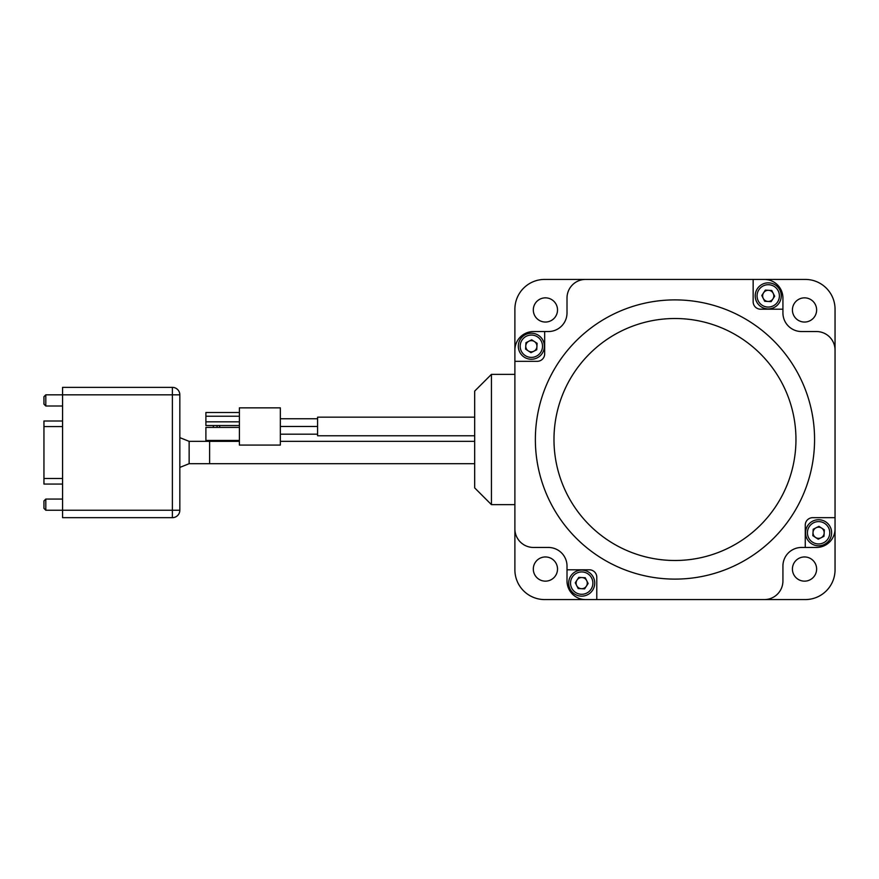 <?xml version="1.0" encoding="UTF-8"?>
<svg xmlns="http://www.w3.org/2000/svg" width="879" height="879" viewBox="0 0 879 879"><rect width="100%" height="100%" fill="white"/><g stroke="black" fill="none" stroke-linecap="round" stroke-linejoin="round"><path stroke-width="1.32" d="M804.527 322.044A12.097 12.097 0 0 1 792.418 309.946A12.097 12.097 0 0 1 804.527 297.849A12.097 12.097 0 0 1 816.624 309.946A12.097 12.097 0 0 1 804.527 322.044M545.419 322.044A12.097 12.097 0 0 1 533.311 309.946A12.097 12.097 0 0 1 545.419 297.849A12.097 12.097 0 0 1 557.517 309.946A12.097 12.097 0 0 1 545.419 322.044M545.419 581.151A12.097 12.097 0 0 1 533.311 569.054A12.097 12.097 0 0 1 545.419 556.956A12.097 12.097 0 0 1 557.517 569.054A12.097 12.097 0 0 1 545.419 581.151M804.527 581.151A12.097 12.097 0 0 1 792.418 569.054A12.097 12.097 0 0 1 804.527 556.956A12.097 12.097 0 0 1 816.624 569.054A12.097 12.097 0 0 1 804.527 581.151M764.312 279.423L544.672 279.423A29.787 29.787 0 0 0 514.885 309.199L514.885 374.355L491.438 374.355L491.438 504.645L514.885 504.645L514.885 569.801A29.787 29.787 0 0 0 544.672 599.577L805.263 599.577A29.787 29.787 0 0 0 835.05 569.801L835.05 309.199A29.787 29.787 0 0 0 805.263 279.423L764.312 279.423A18.613 18.613 0 0 1 782.925 298.036L782.925 309.199L782.925 298.036M816.437 547.463L805.263 547.463L805.263 525.126A7.45 7.45 0 0 1 812.712 517.676L835.05 517.676L835.05 350.15A18.613 18.613 0 0 0 816.437 331.537L801.549 331.537A18.613 18.613 0 0 1 782.925 312.924L782.925 309.199L760.599 309.199A7.45 7.45 0 0 1 753.149 301.761L753.149 279.423L585.623 279.423A18.613 18.613 0 0 0 567.01 298.036L567.01 312.924A18.613 18.613 0 0 1 548.397 331.537L544.672 331.537L544.672 353.874A7.45 7.45 0 0 1 537.223 361.324L514.885 361.324L514.885 528.85A18.613 18.613 0 0 0 533.498 547.463L548.397 547.463A18.613 18.613 0 0 1 567.01 566.076L567.01 569.801L589.348 569.801A7.45 7.45 0 0 1 596.786 577.239L596.786 599.577L764.312 599.577A18.613 18.613 0 0 0 782.925 580.964L782.925 566.076A18.613 18.613 0 0 1 801.549 547.463L816.437 547.463A18.613 18.613 0 0 0 835.05 528.85M567.01 580.964L567.01 569.801L567.01 580.964A18.613 18.613 0 0 0 585.623 599.577M533.498 331.537L544.672 331.537L533.498 331.537A18.613 18.613 0 0 0 514.885 350.15M674.973 318.506A120.994 120.994 0 0 0 553.979 439.5A120.994 120.994 0 0 0 674.973 560.494A120.994 120.994 0 0 0 795.956 439.5A120.994 120.994 0 0 0 674.973 318.506M674.973 299.893A139.607 139.607 0 0 0 535.366 439.5A139.607 139.607 0 0 0 674.973 579.107A139.607 139.607 0 0 0 814.569 439.5A139.607 139.607 0 0 0 674.973 299.893M782.925 566.076A18.613 18.613 0 0 1 801.549 547.463A18.613 18.613 0 0 0 782.925 566.076M801.549 331.537A18.613 18.613 0 0 1 782.925 312.924A18.613 18.613 0 0 0 801.549 331.537M567.01 312.924A18.613 18.613 0 0 1 548.397 331.537A18.613 18.613 0 0 0 567.01 312.924M548.397 547.463A18.613 18.613 0 0 1 567.01 566.076A18.613 18.613 0 0 0 548.397 547.463M280.346 426.469L317.583 426.469L280.346 426.469M280.346 434.182L317.583 434.182M280.346 418.756L317.583 418.756M474.682 435.775L317.583 435.775L317.583 417.162L474.682 417.162M491.438 504.645L474.682 487.9L474.682 391.1L491.438 374.355M474.682 463.694L209.62 463.694L209.62 441.357L189.139 441.357L179.832 437.643M474.682 441.357L280.346 441.357M239.396 441.357L209.62 441.357L209.62 463.694L189.139 463.694L189.139 441.357M239.396 445.082L239.396 407.856L280.346 407.856L280.346 445.082L239.396 445.082M239.396 427.403L205.895 427.403L205.895 440.434L239.396 440.434M239.396 425.535L205.895 425.535L205.895 412.515L239.396 412.515M239.396 416.228L205.895 416.228M205.895 421.821L239.396 421.821M213.333 425.535L213.333 427.403M217.058 425.535L217.058 427.403M219.662 425.535L219.662 427.403M45.807 510.238L43.95 508.37L43.95 500.931L45.807 499.063L45.807 510.238L62.563 510.238L62.563 387.375L172.383 387.375L172.383 394.825L45.807 394.825L45.807 405.999L62.563 405.999M45.807 405.999L43.95 404.131L43.95 396.693L45.807 394.825M179.832 452.531L179.832 510.238L172.383 510.238L172.383 394.825L179.832 394.825L179.832 452.531M62.563 517.676L62.563 510.238L172.383 510.238L172.383 517.676L62.563 517.676M62.563 484.054L43.95 484.054L43.95 420.997L62.563 420.997M179.832 394.825A7.45 7.45 0 0 0 172.383 387.375A7.45 7.45 0 0 1 179.832 394.825M172.383 517.676A7.45 7.45 0 0 0 179.832 510.238A7.45 7.45 0 0 1 172.383 517.676A7.45 7.45 0 0 0 179.832 510.238M588.831 572.218A13.031 13.031 0 0 1 592.611 590.249A13.031 13.031 0 0 1 574.569 594.028A13.031 13.031 0 0 1 570.79 575.998A13.031 13.031 0 0 1 588.831 572.218A13.031 13.031 0 0 0 570.79 575.998A13.031 13.031 0 0 0 574.569 594.028M576.712 585.645A5.582 5.582 0 0 0 586.37 586.172A5.582 5.582 0 0 0 582.008 577.547A5.582 5.582 0 0 0 576.712 585.645M578.789 577.371L585.227 577.723L588.139 583.48L584.612 588.875L578.173 588.523L575.262 582.766L578.789 577.371M807.68 525.642A13.031 13.031 0 0 1 825.722 521.862A13.031 13.031 0 0 1 829.501 539.893A13.031 13.031 0 0 1 811.46 543.672A13.031 13.031 0 0 1 807.68 525.642A13.031 13.031 0 0 0 811.46 543.672A13.031 13.031 0 0 0 829.501 539.893M821.107 537.75A5.582 5.582 0 0 0 821.645 528.092A5.582 5.582 0 0 0 813.02 532.465A5.582 5.582 0 0 0 821.107 537.75M812.833 535.685L813.196 529.246L818.942 526.334L824.348 529.861L823.986 536.3L818.239 539.212L812.833 535.685M761.115 306.782A13.031 13.031 0 0 1 757.324 288.751A13.031 13.031 0 0 1 775.366 284.972A13.031 13.031 0 0 1 779.146 303.002A13.031 13.031 0 0 1 761.115 306.782A13.031 13.031 0 0 0 779.146 303.002A13.031 13.031 0 0 0 775.366 284.972M773.223 293.355A5.582 5.582 0 0 0 763.565 292.828A5.582 5.582 0 0 0 767.927 301.453A5.582 5.582 0 0 0 773.223 293.355M771.147 301.629L764.708 301.277L761.796 295.52L765.323 290.125L771.762 290.477L774.674 296.234L771.147 301.629M542.255 353.358A13.031 13.031 0 0 1 524.225 357.138A13.031 13.031 0 0 1 520.434 339.107A13.031 13.031 0 0 1 538.475 335.328A13.031 13.031 0 0 1 542.255 353.358A13.031 13.031 0 0 0 538.475 335.328A13.031 13.031 0 0 0 520.434 339.107M528.828 341.25A5.582 5.582 0 0 0 528.29 350.908A5.582 5.582 0 0 0 536.926 346.535A5.582 5.582 0 0 0 528.828 341.25M537.102 343.315L536.739 349.754L530.993 352.666L525.598 349.139L525.95 342.7L531.696 339.788L537.102 343.315M43.95 478.473L62.563 478.473M43.95 426.59L62.563 426.59M575.591 592.468A11.163 11.163 0 0 0 591.051 589.227A11.163 11.163 0 0 0 587.809 573.767A11.163 11.163 0 0 0 572.35 577.009A11.163 11.163 0 0 0 575.591 592.468M827.941 538.882A11.163 11.163 0 0 0 824.7 523.423A11.163 11.163 0 0 0 809.24 526.664A11.163 11.163 0 0 0 812.482 542.123A11.163 11.163 0 0 0 827.941 538.882M774.344 286.532A11.163 11.163 0 0 0 758.885 289.773A11.163 11.163 0 0 0 762.126 305.233A11.163 11.163 0 0 0 777.585 301.991A11.163 11.163 0 0 0 774.344 286.532M521.994 340.118A11.163 11.163 0 0 0 525.235 355.577A11.163 11.163 0 0 0 540.695 352.336A11.163 11.163 0 0 0 537.454 336.877A11.163 11.163 0 0 0 521.994 340.118M45.807 499.063L62.563 499.063M189.139 463.694L179.832 467.419"/></g></svg>
